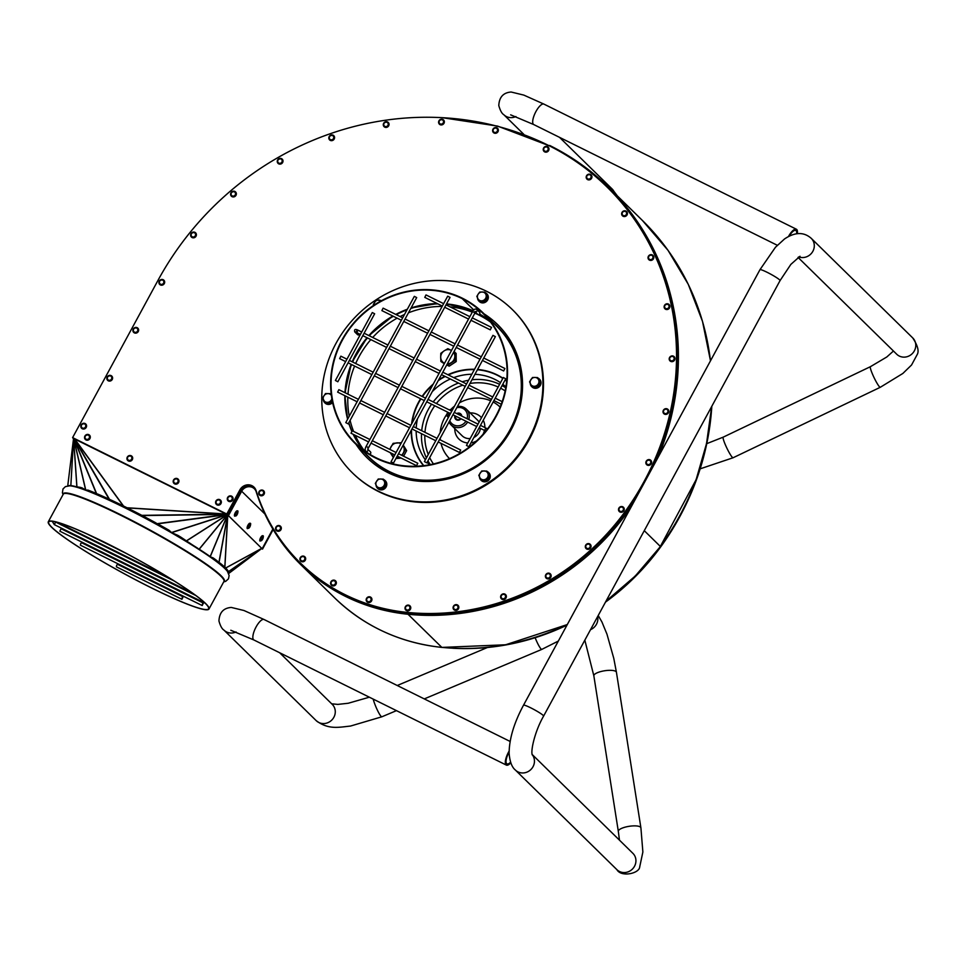 <?xml version="1.0" encoding="UTF-8"?>
<svg xmlns="http://www.w3.org/2000/svg" width="966" height="966" viewBox="0 0 966 966"><rect width="100%" height="100%" fill="white"/><g stroke="black" fill="none" stroke-linecap="round" stroke-linejoin="round"><path stroke-width="1.45" d="M443.635 303.662L425.994 294.92L424.774 297.383L442.319 306.077M490.257 329.829L491.525 327.402L490.257 329.829M460.697 450.047L459.43 452.474L460.697 450.047M338.897 389.684L337.629 392.111L357.106 401.759M468.872 446.715L466.457 445.411L468.872 446.715L505.749 378.793L503.383 377.573M402.677 317.85L383.104 308.154L381.884 310.605L401.361 320.253M503.648 370.932L504.904 368.505L503.648 370.932M345.647 361.61L339.621 358.615L340.877 356.188L346.963 359.195M475.501 312.115L477.615 314.192A1.377 1.28 -45.5 0 0 479.498 314.107A1.377 1.28 -45.5 0 0 479.534 312.235L476.769 309.518A1.377 1.28 -45.5 0 1 475.767 311.825M391.097 461.869L393.452 463.088L391.097 461.869M417.807 463.269L416.551 465.697L417.807 463.269M352.276 430.8L351.02 433.227L368.565 441.921M426.827 462.895L424.412 461.591L426.827 462.895L495.377 336.639L493.01 335.419M355.886 332.232A1.377 1.28 -45.5 0 1 354.751 331.906L357.529 334.622A1.377 1.28 -45.5 0 0 359.702 334.091M369.567 454.165A1.377 1.28 -45.5 0 0 370.461 451.871L367.937 449.395M450.059 297.395L447.705 296.176L366.138 446.401L368.541 447.705L450.059 297.395M337.774 381.691L335.407 380.471L337.774 381.691M337.822 381.775L374.651 313.769L372.284 312.549L335.407 380.471M348.146 423.845L345.78 422.625L348.146 423.845M348.195 423.929L416.696 297.588L414.329 296.369L345.78 422.625M76.845 536.553A1.377 1.28 -45.5 0 0 76.7 536.371L75.384 535.079M187.996 598.497L188.032 598.546A1.377 1.28 -45.5 0 0 188.768 598.884M109.363 559.531L109.399 559.58A1.377 1.28 -45.5 0 0 110.136 559.918M195.627 595.418L61.063 528.728L59.844 531.191L205.07 603.146M182.176 597.737L183.129 596.843L181.91 599.294L182.176 597.737M183.129 596.843L117.611 564.373L116.657 565.255L116.391 566.825L181.91 599.294M202.474 603.979L203.428 603.086L202.208 605.549L202.474 603.979M203.428 603.086L81.627 542.735L80.673 543.616L80.407 545.186L202.208 605.549M789.282 236.054A10.058 3.405 -63.6 0 1 795.767 230.439A10.058 3.405 -63.6 0 1 796.081 230.669A10.058 3.405 -63.6 0 1 796.672 233.675M797.312 233.591A11.423 3.864 116.4 0 0 796.721 229.461A11.423 3.864 116.4 0 0 796.382 229.22A11.423 3.864 116.4 0 0 788.51 236.453M510.809 762.802A11.423 3.864 -63.6 0 1 506.377 765.108A11.423 3.864 -63.6 0 1 506.027 764.855A11.423 3.864 -63.6 0 1 509.106 751.101M509.094 752.055A10.058 3.405 116.4 0 0 506.679 763.659A10.058 3.405 116.4 0 0 506.993 763.877A10.058 3.405 116.4 0 0 510.591 762.162M247.368 528.607L249.904 526.868C250.858 524.224 250.906 523.041 250.061 523.318A2.97 1.002 116.4 0 0 247.924 525.383A2.97 1.002 116.4 0 0 247.332 528.571A2.97 1.002 116.4 0 0 247.429 528.644A2.97 1.002 -63.6 0 1 247.368 528.607A2.97 1.002 -63.6 0 1 247.272 528.547A2.97 1.002 -63.6 0 1 247.851 525.359A2.97 1.002 -63.6 0 1 250.001 523.282A2.97 1.002 -63.6 0 1 250.037 523.306M232.685 500.002A2.97 2.777 134.5 0 1 228.085 500.871A2.97 2.777 -45.5 0 0 232.661 499.99A2.97 2.777 -45.5 0 0 232.238 496.621A2.97 2.777 134.5 0 1 232.251 496.645A2.97 2.777 134.5 0 1 232.685 500.002M240.788 490.631A9.37 8.766 134.5 0 1 252.283 486.152M226.781 514.021L72.607 437.61L157.953 280.43A296.188 277.073 134.5 0 1 548.29 145.311A260.083 243.287 134.5 0 1 607.022 187.018A260.083 243.287 134.5 0 1 624.893 511.859A234.424 219.282 134.5 0 1 407.169 612.396A197.583 184.82 134.5 0 1 300.329 562.924A197.583 184.82 134.5 0 1 256.062 490.511A9.141 8.549 -45.5 0 0 239.894 489.871L226.781 514.021L227.36 514.588L240.474 490.438L241.681 491.235A8.223 7.692 134.5 0 1 256.171 491.658M227.36 514.588L261.822 548.459L227.433 514.733L81.808 442.452M234.593 516.098A2.97 1.002 -63.6 0 1 235.173 512.91A2.97 1.002 -63.6 0 1 237.322 510.845A2.97 1.002 -63.6 0 1 237.346 510.857L237.382 510.869A2.97 1.002 116.4 0 0 235.233 512.946A2.97 1.002 116.4 0 0 234.653 516.134A2.97 1.002 -63.6 0 1 234.593 516.098M237.382 510.869C238.228 510.591 238.167 511.775 237.225 514.419A2.318 0.785 -63.6 0 1 235.378 515.276A2.318 0.785 -63.6 0 1 237.274 511.775A2.318 0.785 -63.6 0 1 237.201 514.383L234.738 516.194A2.97 1.002 -63.6 0 1 234.678 516.158A2.97 1.002 116.4 0 0 234.738 516.194L234.678 516.158M262.692 535.732L262.752 535.768A2.97 1.002 116.4 0 0 260.603 537.833A2.97 1.002 116.4 0 0 260.023 541.02A2.97 1.002 116.4 0 0 260.108 541.093A2.97 1.002 -63.6 0 1 260.047 541.057A2.97 1.002 -63.6 0 1 259.963 540.996A2.97 1.002 -63.6 0 1 260.542 537.808A2.97 1.002 -63.6 0 1 262.692 535.732A2.97 1.002 -63.6 0 1 262.716 535.756M73.501 438.866L72.607 437.61M256.34 491.392L256.219 491.815A198.489 185.677 -45.5 0 0 300.692 564.567A198.489 185.677 -45.5 0 0 408.026 614.267A235.33 220.139 -45.5 0 0 626.608 513.344A261.001 244.144 -45.5 0 0 631.257 506.764M605.477 602.132A234.424 219.282 -45.5 0 0 660.647 546.949A260.083 243.287 -45.5 0 0 711.809 406.3M453.066 648.258A234.424 219.282 -45.5 0 0 566.994 625.123M261.81 548.459L262.535 549.099L273.149 529.549M300.329 562.924L300.897 563.492A197.583 184.82 -45.5 0 0 407.737 612.951A234.424 219.282 -45.5 0 0 625.473 512.427A260.083 243.287 -45.5 0 0 644.551 482.251M644.95 481.539A260.083 243.287 -45.5 0 0 607.602 187.585L607.022 187.018M239.894 489.871L240.474 490.438A9.141 8.549 134.5 0 1 254.287 487.456M623.468 507.295L623.444 507.283A2.97 2.777 -45.5 0 0 619.097 507.79A2.97 2.777 -45.5 0 0 619.278 511.521A2.97 2.777 -45.5 0 0 623.867 510.64A2.97 2.777 -45.5 0 0 623.444 507.283A2.97 2.777 134.5 0 1 623.891 510.652A2.97 2.777 134.5 0 1 619.303 511.533A2.97 2.777 134.5 0 1 619.291 511.533M590.697 547.722A2.97 2.777 134.5 0 1 586.108 548.591A2.97 2.777 -45.5 0 0 590.685 547.71A2.97 2.777 -45.5 0 0 590.262 544.341A2.97 2.777 134.5 0 1 590.697 547.722M550.789 577.282A2.97 2.777 134.5 0 1 546.188 578.151L546.176 578.151A2.97 2.777 -45.5 0 0 550.765 577.27A2.97 2.777 -45.5 0 0 545.995 574.408A2.97 2.777 -45.5 0 0 546.176 578.151C544.474 575.482 545.633 573.901 549.654 573.418L550.354 573.925A2.97 2.777 134.5 0 1 550.354 573.925A2.97 2.777 134.5 0 1 550.789 577.282M506.003 597.954A2.97 2.777 134.5 0 1 501.414 598.823A2.97 2.777 -45.5 0 0 505.991 597.942A2.97 2.777 -45.5 0 0 505.568 594.573A2.97 2.777 134.5 0 1 506.003 597.954M458.476 608.773A2.97 2.777 134.5 0 1 453.875 609.643L453.863 609.631A2.97 2.777 -45.5 0 0 458.452 608.761A2.97 2.777 -45.5 0 0 453.682 605.899A2.97 2.777 -45.5 0 0 453.863 609.631C452.16 606.974 453.32 605.392 457.341 604.897L458.041 605.416A2.97 2.777 134.5 0 1 458.476 608.773M410.405 609.22A2.97 2.777 134.5 0 1 405.805 610.089A2.97 2.777 -45.5 0 0 410.381 609.208A2.97 2.777 -45.5 0 0 409.958 605.839A2.97 2.777 134.5 0 1 409.97 605.863A2.97 2.777 134.5 0 1 410.405 609.22M371.56 600.912A2.97 2.777 134.5 0 1 366.971 601.794A2.97 2.777 134.5 0 1 366.971 601.782A2.97 2.777 -45.5 0 0 371.548 600.888A2.97 2.777 -45.5 0 0 371.125 597.531A2.97 2.777 134.5 0 1 371.137 597.543A2.97 2.777 134.5 0 1 371.56 600.912M335.975 584.309A2.97 2.777 134.5 0 1 331.386 585.179L331.386 585.179A2.97 2.777 -45.5 0 0 335.963 584.285A2.97 2.777 -45.5 0 0 331.181 581.435A2.97 2.777 -45.5 0 0 331.374 585.167L331.386 585.179C329.672 582.498 330.831 580.928 334.84 580.433L335.552 580.94A2.97 2.777 134.5 0 1 335.975 584.309M280.961 529.658A2.97 2.777 134.5 0 1 276.373 530.539A2.97 2.777 134.5 0 1 276.373 530.527L276.361 530.515A2.97 2.777 -45.5 0 0 280.949 529.646A2.97 2.777 -45.5 0 0 280.526 526.277A2.97 2.777 134.5 0 1 280.961 529.658M264.104 494.169A2.97 2.777 134.5 0 1 259.516 495.051A2.97 2.777 134.5 0 1 259.516 495.039A2.97 2.777 -45.5 0 0 264.092 494.145A2.97 2.777 -45.5 0 0 263.658 490.788A2.97 2.777 134.5 0 1 264.104 494.169M674.594 360.04A2.97 2.777 134.5 0 1 670.006 360.91A2.97 2.777 134.5 0 1 669.993 360.91A2.97 2.777 -45.5 0 0 674.57 360.016A2.97 2.777 -45.5 0 0 674.147 356.659A2.97 2.777 134.5 0 1 674.594 360.04M651.241 463.765A2.97 2.777 134.5 0 1 646.652 464.646A2.97 2.777 134.5 0 1 646.652 464.634L646.64 464.634A2.97 2.777 -45.5 0 0 651.229 463.752A2.97 2.777 -45.5 0 0 646.447 460.903A2.97 2.777 -45.5 0 0 646.64 464.634C644.938 461.965 646.097 460.396 650.106 459.901L650.818 460.408A2.97 2.777 134.5 0 1 651.241 463.765M668.4 412.784A2.97 2.777 134.5 0 1 663.811 413.653A2.97 2.777 -45.5 0 0 668.387 412.772A2.97 2.777 -45.5 0 0 667.965 409.403A2.97 2.777 134.5 0 1 668.4 412.784M669.523 307.913A2.97 2.777 134.5 0 1 664.934 308.794A2.97 2.777 134.5 0 1 664.934 308.782A2.97 2.777 -45.5 0 0 669.51 307.9A2.97 2.777 -45.5 0 0 669.088 304.531A2.97 2.777 134.5 0 1 669.523 307.913M653.439 258.803A2.97 2.777 134.5 0 1 648.85 259.673A2.97 2.777 134.5 0 1 648.838 259.673A2.97 2.777 -45.5 0 0 653.414 258.779A2.97 2.777 -45.5 0 0 652.992 255.422A2.97 2.777 134.5 0 1 653.439 258.803M627.055 214.923A2.97 2.777 134.5 0 1 622.466 215.792A2.97 2.777 134.5 0 1 622.454 215.792A2.97 2.777 -45.5 0 0 627.031 214.899A2.97 2.777 -45.5 0 0 626.608 211.542A2.97 2.777 134.5 0 1 626.632 211.554A2.97 2.777 134.5 0 1 627.055 214.923M591.578 178.275A2.97 2.777 134.5 0 1 586.978 179.145A2.97 2.777 -45.5 0 0 591.554 178.263A2.97 2.777 -45.5 0 0 591.132 174.894A2.97 2.777 134.5 0 1 591.578 178.275M548.628 150.539A2.97 2.777 134.5 0 1 544.027 151.408A2.97 2.777 -45.5 0 0 548.603 150.527A2.97 2.777 -45.5 0 0 543.834 147.665A2.97 2.777 -45.5 0 0 544.027 151.408L544.039 151.421C542.324 148.74 543.484 147.158 547.493 146.675L548.205 147.182A2.97 2.777 134.5 0 1 548.628 150.539M497.997 131.666A2.97 2.777 134.5 0 1 493.397 132.535A2.97 2.777 -45.5 0 0 497.973 131.642A2.97 2.777 -45.5 0 0 497.55 128.285L497.562 128.297A2.97 2.777 134.5 0 1 497.997 131.666M443.986 123.31A2.97 2.777 134.5 0 1 439.385 124.179A2.97 2.777 -45.5 0 0 443.962 123.286A2.97 2.777 -45.5 0 0 439.192 120.436A2.97 2.777 -45.5 0 0 439.385 124.167L439.397 124.191C437.683 121.511 438.842 119.929 442.851 119.434L443.563 119.953A2.97 2.777 134.5 0 1 443.986 123.31M388.682 125.797A2.97 2.777 134.5 0 1 384.082 126.667L384.07 126.655A2.97 2.777 -45.5 0 0 388.658 125.773A2.97 2.777 -45.5 0 0 383.888 122.924A2.97 2.777 -45.5 0 0 384.07 126.655C382.379 123.998 383.526 122.416 387.547 121.921L388.26 122.428A2.97 2.777 134.5 0 1 388.26 122.428A2.97 2.777 134.5 0 1 388.682 125.797M334.2 139.032A2.97 2.777 134.5 0 1 329.611 139.913A2.97 2.777 134.5 0 1 329.611 139.901A2.97 2.777 -45.5 0 0 334.188 139.007A2.97 2.777 -45.5 0 0 333.753 135.651A2.97 2.777 134.5 0 1 333.777 135.663A2.97 2.777 134.5 0 1 334.2 139.032M282.64 162.505A2.97 2.777 134.5 0 1 278.051 163.375A2.97 2.777 -45.5 0 0 282.627 162.481A2.97 2.777 -45.5 0 0 282.205 159.124L282.217 159.136A2.97 2.777 134.5 0 1 282.64 162.505M231.405 196.195L231.381 196.17C229.691 193.514 230.838 191.932 234.859 191.437L235.547 191.932A2.97 2.777 -45.5 0 0 231.2 192.439A2.97 2.777 -45.5 0 0 231.381 196.17A2.97 2.777 -45.5 0 0 235.97 195.289A2.97 2.777 -45.5 0 0 235.547 191.932L235.571 191.944A2.97 2.777 134.5 0 1 235.571 191.944A2.97 2.777 134.5 0 1 235.994 195.313A2.97 2.777 134.5 0 1 231.393 196.183M196.038 236.199A2.97 2.777 134.5 0 1 191.437 237.068L191.425 237.056A2.97 2.777 -45.5 0 0 196.013 236.175A2.97 2.777 -45.5 0 0 195.591 232.818A2.97 2.777 134.5 0 1 195.615 232.83A2.97 2.777 134.5 0 1 196.038 236.199M164.305 283.581A2.97 2.777 134.5 0 1 159.716 284.463A2.97 2.777 134.5 0 1 159.716 284.451A2.97 2.777 -45.5 0 0 164.292 283.569A2.97 2.777 -45.5 0 0 163.87 280.2A2.97 2.777 134.5 0 1 164.305 283.581M138.271 331.531A2.97 2.777 134.5 0 1 133.682 332.401L133.67 332.389A2.97 2.777 -45.5 0 0 138.259 331.507A2.97 2.777 -45.5 0 0 137.836 328.15A2.97 2.777 134.5 0 1 138.271 331.531M112.237 379.481A2.97 2.777 134.5 0 1 107.661 380.35A2.97 2.777 134.5 0 1 107.649 380.35A2.97 2.777 -45.5 0 0 112.225 379.457A2.97 2.777 -45.5 0 0 111.802 376.1A2.97 2.777 134.5 0 1 111.814 376.112A2.97 2.777 134.5 0 1 112.237 379.481M86.216 427.419A2.97 2.777 134.5 0 1 81.615 428.288A2.97 2.777 -45.5 0 0 86.191 427.407A2.97 2.777 -45.5 0 0 81.422 424.545A2.97 2.777 -45.5 0 0 81.603 428.288L81.627 428.3C79.9 425.62 81.059 424.038 85.08 423.555L85.781 424.062A2.97 2.777 134.5 0 1 85.781 424.062A2.97 2.777 134.5 0 1 86.216 427.419M85.322 439.458C83.619 436.789 84.779 435.219 88.8 434.724L89.5 435.231A2.97 2.777 134.5 0 1 89.5 435.231A2.97 2.777 134.5 0 1 89.923 438.588A2.97 2.777 134.5 0 1 85.334 439.458A2.97 2.777 -45.5 0 0 89.91 438.576A2.97 2.777 -45.5 0 0 85.129 435.726A2.97 2.777 -45.5 0 0 85.322 439.458L85.346 439.47M132.33 459.611A2.97 2.777 134.5 0 1 127.741 460.48A2.97 2.777 134.5 0 1 127.729 460.48L127.717 460.468A2.97 2.777 -45.5 0 0 132.306 459.587A2.97 2.777 -45.5 0 0 127.536 456.737A2.97 2.777 -45.5 0 0 127.717 460.468C126.027 457.799 127.174 456.23 131.195 455.735L131.907 456.242A2.97 2.777 134.5 0 1 132.33 459.611M178.577 482.529A2.97 2.777 134.5 0 1 173.989 483.411A2.97 2.777 134.5 0 1 173.989 483.398L173.977 483.386A2.97 2.777 -45.5 0 0 178.565 482.505A2.97 2.777 -45.5 0 0 178.142 479.148A2.97 2.777 134.5 0 1 178.155 479.16A2.97 2.777 134.5 0 1 178.577 482.529M220.985 503.54A2.97 2.777 134.5 0 1 216.384 504.409L216.372 504.397A2.97 2.777 -45.5 0 0 220.96 503.515A2.97 2.777 -45.5 0 0 220.538 500.159L220.55 500.171A2.97 2.777 134.5 0 1 220.985 503.54M305.304 560.183A2.97 2.777 134.5 0 1 300.716 561.053A2.97 2.777 134.5 0 1 300.704 561.053L300.692 561.041A2.97 2.777 -45.5 0 0 305.28 560.159A2.97 2.777 -45.5 0 0 300.511 557.31A2.97 2.777 -45.5 0 0 300.692 561.041C299.001 558.372 300.148 556.802 304.169 556.307L304.87 556.814A2.97 2.777 134.5 0 1 305.304 560.183M228.459 573.14L228.531 572.983A91.42 9.443 -151.5 0 0 228.568 572.053L228.121 571.051A91.42 9.443 -151.5 0 0 225.633 568.008L225.609 567.996A91.42 9.443 -151.5 0 0 224.873 567.271L224.849 567.247A91.42 9.443 -151.5 0 0 219.922 563.009L218.92 563.166L217.145 560.835A91.42 9.443 -151.5 0 0 213.208 557.937L210.117 556.73L180.606 536.987A91.42 9.443 -151.5 0 0 177.865 535.369L171.622 532.64L169.026 530.237A91.42 9.443 -151.5 0 0 159.233 524.731L156.395 523.995L156.19 523.053A91.42 9.443 -151.5 0 0 97.481 493.952L96.709 494.411L95.139 492.974A91.42 9.443 -151.5 0 0 88.051 490.112L85.757 490.076L82.267 487.987A91.42 9.443 -151.5 0 0 80.613 487.432L70.82 485.789L73.561 438.492L67.741 485.91L73.561 438.492L219.004 510.495M96.962 494.507L74.02 438.673L109.073 499.12M261.593 548.628L262.535 549.099M205.734 603.593A91.42 9.443 -151.5 0 0 119.216 549.69A91.42 9.443 -151.5 0 0 48.3 521.773A91.42 9.443 -151.5 0 0 124.131 573.695A91.42 9.443 -151.5 0 0 208.982 609.015A91.42 9.443 -151.5 0 0 205.734 603.593M205.347 603.4A90.961 9.406 -151.5 0 0 119.265 549.763A90.961 9.406 -151.5 0 0 48.698 521.99A90.961 9.406 -151.5 0 0 124.155 573.659A90.961 9.406 -151.5 0 0 208.571 608.797A90.961 9.406 -151.5 0 0 205.347 603.4M225.633 568.008L261.762 548.338M76.882 487.093L73.585 438.504L70.844 485.789L68.031 485.874M506.655 381.099A59.651 55.799 -45.5 0 0 505.109 379.976A59.421 55.581 134.5 0 1 506.643 381.22M420.959 461.905A59.651 55.799 -45.5 0 0 423.676 465.672M423.494 465.684A59.651 55.799 134.5 0 1 411.178 430.45M411.601 423.929A59.651 55.799 134.5 0 1 420.572 398.741M422.094 396.422A59.651 55.799 134.5 0 1 433.227 384.094M438.564 380.012A59.651 55.799 134.5 0 1 444.795 376.257M447.898 374.736A59.651 55.799 134.5 0 1 474.535 369.278M477.554 369.459A59.651 55.799 134.5 0 1 502.948 378.213M505.206 379.795A59.651 55.799 134.5 0 1 506.679 380.93M482.952 434.41A15.541 14.538 -45.5 0 0 484.461 430.401M484.847 427.527A15.541 14.538 -45.5 0 0 483.229 420.27M481.503 417.71A15.541 14.538 -45.5 0 0 470.152 412.917M454.781 428.566A15.541 14.538 -45.5 0 0 467.785 442.971M470.973 442.863A15.541 14.538 -45.5 0 0 476.516 440.955M470.2 438.528A10.964 10.264 134.5 0 1 464.61 437.538A10.964 10.264 134.5 0 1 462.134 435.787L450.977 424.835A10.964 10.264 -45.5 0 0 453.452 426.586A10.964 10.264 -45.5 0 0 467.641 422.057M468.764 419.558A10.964 10.264 -45.5 0 0 466.337 409.173L477.506 420.125A10.964 10.264 134.5 0 1 479.088 422.166M480.38 428.373A10.964 10.264 134.5 0 1 473.883 437.477M423.784 465.648A59.421 55.581 134.5 0 1 411.528 429.81M412.059 423.084A59.421 55.581 134.5 0 1 420.91 398.898M422.432 396.591A59.421 55.581 134.5 0 1 432.72 385.023M438.166 380.737A59.421 55.581 134.5 0 1 445.205 376.462M448.321 374.941A59.421 55.581 134.5 0 1 474.354 369.616M477.385 369.773A59.421 55.581 134.5 0 1 502.827 378.443M429.423 464.791A54.627 51.101 134.5 0 1 427.189 462.231M425.354 459.852A54.627 51.101 134.5 0 1 416.153 431.029M416.225 427.998A54.627 51.101 134.5 0 1 417.481 418.833M432.213 391.713A54.627 51.101 134.5 0 1 450.337 379.01M453.742 377.634A54.627 51.101 134.5 0 1 471.843 374.24M474.934 374.301A54.627 51.101 134.5 0 1 500.521 382.669M502.767 384.275A54.627 51.101 134.5 0 1 505.894 386.871M500.11 407.084A36.104 33.774 -45.5 0 0 493.155 402.001M490.68 400.805A36.104 33.774 -45.5 0 0 459.43 402.834M454.527 406.131A36.104 33.774 -45.5 0 0 450.603 409.693L450.458 409.632A3.659 1.232 -63.6 0 1 450.579 409.705M446.956 414.1A36.104 33.774 -45.5 0 0 440.182 432.551M440.194 438.286A36.104 33.774 -45.5 0 0 440.375 439.965M441.003 443.334A36.104 33.774 -45.5 0 0 449.528 458.633M465.95 421.224A9.503 8.899 134.5 0 1 453.779 424.943A9.503 8.899 134.5 0 1 449.758 420.657M449.178 415.984A9.503 8.899 134.5 0 1 449.951 413.291M451.436 410.973A9.503 8.899 134.5 0 1 452.486 409.898M456.809 407.664A9.503 8.899 134.5 0 1 467.085 418.725M456.701 413.581A3.659 3.417 134.5 0 1 461.808 416.117M460.975 418.761A3.659 3.417 134.5 0 1 454.926 415.754M466.337 409.173A10.964 10.264 -45.5 0 0 457.413 406.553M453.452 408.099A10.964 10.264 -45.5 0 0 450.639 410.574M449.154 412.905A10.964 10.264 -45.5 0 0 448.043 418.061M448.997 422.045A10.964 10.264 -45.5 0 0 450.977 424.835M461.289 415.851A3.043 2.838 -45.5 0 0 457.606 414.028M455.638 416.117A3.043 2.838 -45.5 0 0 460.637 418.592M447.693 412.18A3.478 1.171 116.4 0 0 446.872 415.549A3.478 1.171 116.4 0 0 446.896 415.646M448.067 417.046L447.101 416.105A3.659 1.232 -63.6 0 1 446.92 415.766A3.659 1.232 -63.6 0 1 447.801 412.228M449.444 409.982A3.659 1.232 -63.6 0 1 449.951 409.656A3.659 1.232 -63.6 0 1 450.458 409.632M401.518 455.191A7.317 6.847 -45.5 0 0 402.979 445.543M400.878 443.672A7.317 6.847 -45.5 0 0 390.119 449.54M390.481 452.788A7.317 6.847 -45.5 0 0 393.935 456.447M396.76 457.015A7.317 6.847 -45.5 0 0 398.523 456.773M393.355 457.534L390.288 452.692M398.789 456.894L396.748 457.039M401.216 458.101L395.939 458.512M403.233 445.072L406.65 450.603L405.478 449.456L402.073 455.469M406.65 450.603L403.595 456.218M401.313 442.706L393.138 443.346L389.733 449.347M402.991 445.531L405.478 449.456M444.288 363.095A7.317 6.847 -45.5 0 0 444.565 363.216L440.894 361.489L440.689 357.251A7.317 6.847 -45.5 0 0 444.288 363.095M447.379 363.784A7.317 6.847 -45.5 0 0 453.597 352.312M451.496 350.441A7.317 6.847 -45.5 0 0 440.689 357.251L440.798 353.327L444.155 350.851L447.838 348.702L451.496 350.441M444.275 363.735L440.894 361.489M453.935 351.696L456.133 353.387L456.218 361.538L449.19 366.162L446.739 364.955M449.19 366.162L446.992 364.484M456.218 361.538L455.046 360.39L448.019 365.015M454.962 352.228L455.046 360.39M478.448 314.542L478.979 315.073A90.961 85.093 -45.5 0 1 490.547 322.064M478.436 314.542L478.967 315.061A90.961 85.093 -45.5 0 0 474.861 313.165M472.302 312.127A90.961 85.093 -45.5 0 0 450.059 306.85M442.126 306.439A90.961 85.093 -45.5 0 0 408.546 312.779M404.5 314.469A90.961 85.093 -45.5 0 0 400.105 316.57M397.123 318.164A90.961 85.093 -45.5 0 0 372.707 337.472M370.811 339.597A90.961 85.093 -45.5 0 0 355.681 363.518M354.607 366.042A90.961 85.093 -45.5 0 0 348.001 394.188M347.845 397.171A90.961 85.093 -45.5 0 0 349.233 416.261M350.115 420.391A90.961 85.093 -45.5 0 0 353.58 431.428M355.21 435.304A90.961 85.093 -45.5 0 0 364.339 450.675M381.135 300.861A4.576 4.275 -45.5 0 0 373.914 305.184M373.721 305.316L373.335 304.435L376.269 300.064L381.558 300.631M462.448 298.24L462.46 298.252A91.42 85.515 134.5 0 1 483.109 312.912A91.42 85.515 134.5 0 1 480.114 438.057A91.42 85.515 134.5 0 1 355.053 443.406A91.42 85.515 134.5 0 1 349.245 328.573A91.42 85.515 134.5 0 1 462.448 298.24L462.46 298.252M473.751 309.953L462.231 298.651A90.961 85.093 134.5 0 1 482.795 313.238A90.961 85.093 134.5 0 1 479.812 437.755A90.961 85.093 134.5 0 1 355.367 443.08A90.961 85.093 134.5 0 1 349.595 328.826A90.961 85.093 134.5 0 1 462.231 298.651L473.763 309.941M356.623 444.952A93.243 87.23 -45.5 0 0 367.322 458.005M497.937 324.902A93.243 87.23 -45.5 0 0 484.678 314.457M378.104 491.066A114.278 106.9 134.5 0 1 352.3 472.736A114.278 106.9 134.5 0 1 356.043 316.305A114.278 106.9 134.5 0 1 512.378 309.615A114.278 106.9 134.5 0 1 519.623 453.163A114.278 106.9 134.5 0 1 378.104 491.066M512.378 309.615L512.958 310.183A114.278 106.9 134.5 0 1 520.203 453.73A114.278 106.9 134.5 0 1 378.684 491.622A114.278 106.9 134.5 0 1 352.88 473.304L352.3 472.736M484.099 313.89A93.243 87.23 134.5 0 1 497.647 324.624A93.243 87.23 134.5 0 1 503.564 441.764A93.243 87.23 134.5 0 1 388.09 472.688A93.243 87.23 134.5 0 1 367.032 457.727A93.243 87.23 134.5 0 1 356.043 444.384M486.695 293.652A5.398 5.047 134.5 0 1 485.065 302.382A5.398 5.047 134.5 0 1 479.148 301.344M485.343 292.638A5.398 5.047 134.5 0 1 484.703 302.02A5.398 5.047 134.5 0 1 477.518 297.951M478.194 294.111A4.576 4.275 -45.5 0 0 481.418 300.837A4.576 4.275 -45.5 0 0 485.826 294.292A4.576 4.275 -45.5 0 0 478.194 294.111L479.764 292.034L484.847 292.143L486.997 296.634L484.063 301.006L478.979 300.885L476.83 296.405L478.194 294.111M484.847 292.143L486.997 296.634M487.709 297.323L484.775 301.694L478.979 300.885M484.775 301.694L484.063 301.006M539.583 381.002L540.465 380.423A5.398 5.047 134.5 0 1 531.88 386.798M540.465 380.423L540.417 380.797A5.398 5.047 134.5 0 1 531.686 386.629A5.398 5.047 134.5 0 1 530.249 383.417M540.199 380.278L540.175 379.952A5.398 5.047 134.5 0 0 539.608 379.288L539.245 378.926A5.398 5.047 134.5 0 1 540.199 380.278L539.475 380.761M540.417 380.797L539.704 381.256M538.074 378.092A5.398 5.047 134.5 0 1 539.245 378.926M534.935 377.44A4.576 4.275 -45.5 0 0 530.527 383.997A4.576 4.275 -45.5 0 0 538.159 384.166A4.576 4.275 -45.5 0 0 534.935 377.44L537.579 377.597L539.728 382.089L536.794 386.46L531.711 386.34L529.561 381.86L532.495 377.489L534.935 377.44M537.579 377.597L540.441 382.778L537.494 387.149L536.794 386.46M540.441 382.778L539.728 382.089M537.494 387.149L531.711 386.34M489.086 478.943L489.472 479.136A5.398 5.047 134.5 0 1 481.116 480.295M489.472 479.136L488.603 479.462A5.398 5.047 134.5 0 1 479.486 476.902M488.965 478.991L489.75 478.629A5.398 5.047 134.5 0 0 488.844 472.785L488.482 472.422A5.398 5.047 134.5 0 1 488.965 478.991L488.12 478.581M488.603 479.462L487.794 479.064M487.311 471.577A5.398 5.047 134.5 0 1 488.482 472.422M487.794 473.231A4.576 4.275 -45.5 0 0 480.162 473.062A4.576 4.275 -45.5 0 0 483.386 479.788A4.576 4.275 -45.5 0 0 487.794 473.231L488.965 475.574L486.031 479.945L480.947 479.836L478.798 475.344L481.732 470.985L486.816 471.094L487.794 473.231M486.816 471.094L489.677 476.274L486.731 480.645L480.947 479.836M486.731 480.645L486.031 479.945M489.677 476.274L488.965 475.574M381.353 489.714L381.353 489.895A5.398 5.047 134.5 0 1 377.621 488.337M381.353 489.895L380.169 489.484A5.398 5.047 134.5 0 1 376.003 484.944M380.737 489.533L381.92 489.847A5.398 5.047 134.5 0 0 385.362 480.814L384.987 480.452A5.398 5.047 134.5 0 1 380.737 489.533L380.725 488.627M380.169 489.484L380.157 488.603M383.828 479.619A5.398 5.047 134.5 0 1 384.987 480.452M383.9 485.705A4.576 4.275 -45.5 0 0 380.676 478.979A4.576 4.275 -45.5 0 0 376.269 485.524A4.576 4.275 -45.5 0 0 383.9 485.705L382.536 487.987L377.452 487.878L375.303 483.386L378.237 479.015L383.321 479.136L385.482 483.616L383.9 485.705M383.321 479.136L386.183 484.304L383.248 488.675L377.452 487.878M383.248 488.675L382.536 487.987M386.183 484.304L385.482 483.616M332.606 402.58A5.398 5.047 134.5 0 1 324.89 402.882M323.803 401.301L323.525 400.83A5.398 5.047 134.5 0 1 323.272 399.489M324.069 401.132L323.743 401.349A5.398 5.047 134.5 0 0 332.473 401.941M331.362 395.432A4.576 4.275 -45.5 0 0 323.55 400.069A4.576 4.275 -45.5 0 0 331.857 398.704M332.219 400.685L330.517 403.22L325.433 403.112L322.572 397.932L325.506 393.56L330.601 393.681L331.567 395.819M330.517 403.22L324.721 402.411M331.942 399.175L329.804 402.532M331.217 394.285L330.601 393.681M479.16 427.769L484.594 430.462L485.813 428.01L487.492 428.916M393.452 463.088L475.018 312.863L472.664 311.644M357.988 330.191L356.732 332.618L355.512 332.087L356.828 331.41L356.683 329.949M366.138 446.401C364.943 448.707 364.822 450.277 365.776 451.11A1.377 1.28 -45.5 0 0 367.925 449.48M55.581 522.208L54.325 524.635L52.212 521.29M614.678 193.248A11.423 10.686 -45.5 0 0 612.082 188.925L617.31 195.832M796.382 229.22L543.906 104.099L523.826 95.103L511.147 92.024C503.334 92.603 499.217 97.107 498.794 105.56C500.183 110.51 501.861 113.565 503.817 114.713A11.423 10.686 -45.5 0 0 515.916 116.548M543.906 104.099A11.423 3.864 116.4 0 0 535.369 112.624A11.423 3.864 116.4 0 0 533.763 124.578L510.652 114.845M230.802 630.255L253.913 639.987A11.423 3.864 -63.6 0 1 253.563 639.746A11.423 3.864 -63.6 0 1 255.809 627.477A11.423 3.864 -63.6 0 1 264.056 619.508L510.108 741.441M264.056 619.508L243.975 610.512L231.297 607.445C223.484 608.012 219.367 612.516 218.944 620.969C220.345 625.932 222.011 628.975 223.967 630.122A11.423 10.686 -45.5 0 0 226.551 631.957A11.423 10.686 -45.5 0 0 236.066 631.957M279.657 652.75L332.232 704.347A11.423 10.686 134.5 0 1 334.647 708.114A11.423 10.686 134.5 0 1 331.35 720.479A11.423 10.686 134.5 0 1 318.804 722.483A11.423 10.686 134.5 0 1 316.22 720.66L223.967 630.122M373.19 699.094A11.423 1.642 67.1 0 0 374.554 703.417A11.423 1.642 67.1 0 0 381.884 716.784L350.549 726.046C338.559 727.301 328.392 729.873 316.22 720.66M535.14 637.717A11.423 1.642 67.1 0 0 541.817 649.381L424.279 698.913M706.762 443.648L723.232 437.139A11.423 1.461 -115.6 0 0 725.285 444.614A11.423 1.461 -115.6 0 0 733.109 457.751L880.304 387.281L902.86 373.456L911.554 365.003L917.084 354.764C919.27 351.286 917.809 345.671 912.725 337.919A11.423 10.686 134.5 0 1 914.947 341.179A11.423 10.686 134.5 0 1 910.745 354.933A11.423 10.686 134.5 0 1 896.726 354.232L798.037 257.391M912.725 337.919L811.247 238.336A11.423 10.686 134.5 0 1 813.469 241.597A11.423 10.686 134.5 0 1 810.969 253.877A11.423 10.686 134.5 0 1 798.785 256.896M811.247 238.336C803.821 231.78 794.909 231.985 784.525 238.964L775.444 247.272L759.976 269.671L523.524 705.18C514.009 722.906 509.203 738.954 509.118 753.335C509.819 761.691 511.908 767.258 515.397 770.059A11.423 10.686 -45.5 0 0 525.093 772.703A11.423 10.686 -45.5 0 0 532.181 754.603M515.397 770.059L616.876 869.642A11.423 10.686 -45.5 0 0 626.584 872.298A11.423 10.686 -45.5 0 0 635.35 864.341A11.423 10.686 -45.5 0 0 632.887 853.328L632.875 853.316M597.64 616.574A11.423 10.686 134.5 0 1 590.516 629.675M616.876 869.642C621.15 877.514 639.311 873.505 639.697 866.961L642.873 852L640.905 827.826L616.429 672.276A11.423 3.321 171.1 0 0 602.253 671.213A11.423 3.321 171.1 0 0 593.849 675.826L584.828 640.156M640.905 827.826A11.423 3.321 171.1 0 0 626.729 826.763A11.423 3.321 171.1 0 0 618.325 831.376L593.849 675.826M523.524 705.18A11.423 1.183 28.5 0 1 537.253 711.362A11.423 1.183 28.5 0 1 543.604 716.084C534.898 731.165 530.515 750.787 532.266 754.917M759.976 269.671A11.423 1.183 28.5 0 1 773.718 275.865A11.423 1.183 28.5 0 1 780.057 280.587L543.604 716.084M880.304 387.281A11.423 1.461 -115.6 0 1 872.491 374.144A11.423 1.461 -115.6 0 1 870.438 366.669L886.8 356.985L893.453 351.02M249.88 526.832A2.318 0.785 -63.6 0 1 248.057 527.714A2.318 0.785 -63.6 0 1 249.953 524.212A2.318 0.785 -63.6 0 1 249.88 526.832M231.562 496.15A2.97 2.777 -45.5 0 0 228.073 500.871C226.37 498.202 227.529 496.633 231.55 496.138A2.97 2.777 -45.5 0 1 232.238 496.621L231.55 496.138M231.091 496.56A2.318 2.161 134.5 0 1 231.128 500.436A2.318 2.161 134.5 0 1 227.747 498.758A2.318 2.161 134.5 0 1 231.091 496.56M658.075 457.365A261.001 244.144 -45.5 0 0 608.665 187.356A261.001 244.144 -45.5 0 0 549.739 145.492L549.678 145.455C571.618 156.347 591.277 170.318 608.665 187.356L642.402 220.453A261.001 244.144 134.5 0 1 710.457 360.873M624.857 512.004L627.308 514.021M644.274 530.672L660.346 546.442A235.33 220.139 134.5 0 1 606.068 601.033M711.592 406.686A261.001 244.144 134.5 0 1 660.346 546.442L696.124 479.655L706.544 443.503L711.664 406.565M407.869 612.19L408.026 614.267L441.86 647.413C399.9 642.849 364.085 626.258 334.429 597.664A198.489 185.677 134.5 0 0 441.752 647.365A235.33 220.139 134.5 0 0 567.368 624.41M228.568 515.397L241.681 491.235L264.865 513.997M272.847 529.054L262.293 548.495M549.111 145.709L497.599 126.099L442.042 117.647M303.71 556.73A2.318 2.161 134.5 0 1 303.747 560.606A2.318 2.161 134.5 0 1 300.378 558.928A2.318 2.161 134.5 0 1 303.71 556.73M219.391 500.098A2.318 2.161 134.5 0 1 219.427 503.962A2.318 2.161 134.5 0 1 216.046 502.284A2.318 2.161 134.5 0 1 219.391 500.098M219.862 499.676A2.97 2.777 -45.5 0 0 216.372 504.397C214.669 501.74 215.829 500.159 219.85 499.663L220.538 500.159A2.97 2.777 -45.5 0 0 219.862 499.676M176.983 479.088A2.318 2.161 134.5 0 1 177.032 482.952A2.318 2.161 134.5 0 1 173.651 481.273A2.318 2.161 134.5 0 1 176.983 479.088M177.466 478.665A2.97 2.777 -45.5 0 0 173.977 483.386C172.274 480.73 173.433 479.148 177.442 478.653A2.97 2.777 -45.5 0 1 178.142 479.148L177.442 478.653M130.736 456.157A2.318 2.161 134.5 0 1 130.772 460.033A2.318 2.161 134.5 0 1 127.403 458.355A2.318 2.161 134.5 0 1 130.736 456.157M88.341 435.147A2.318 2.161 134.5 0 1 88.377 439.023A2.318 2.161 134.5 0 1 84.996 437.344A2.318 2.161 134.5 0 1 88.341 435.147M84.622 423.977A2.318 2.161 134.5 0 1 84.658 427.841A2.318 2.161 134.5 0 1 81.277 426.175A2.318 2.161 134.5 0 1 84.622 423.977M110.655 376.028A2.318 2.161 134.5 0 1 110.692 379.904A2.318 2.161 134.5 0 1 107.311 378.225A2.318 2.161 134.5 0 1 110.655 376.028M111.126 375.617A2.97 2.777 -45.5 0 0 107.637 380.338L107.661 380.35C105.934 377.67 107.093 376.1 111.114 375.605L111.802 376.1A2.97 2.777 -45.5 0 0 111.126 375.617M136.677 328.09A2.318 2.161 134.5 0 1 136.725 331.954A2.318 2.161 134.5 0 1 133.344 330.287A2.318 2.161 134.5 0 1 136.677 328.09M137.16 327.679A2.97 2.777 -45.5 0 0 133.67 332.389C131.968 329.732 133.127 328.15 137.136 327.655L137.836 328.15A2.97 2.777 -45.5 0 0 137.16 327.679M162.711 280.14A2.318 2.161 134.5 0 1 162.759 284.016A2.318 2.161 134.5 0 1 159.378 282.338A2.318 2.161 134.5 0 1 162.711 280.14M159.704 284.451C158.001 281.782 159.161 280.212 163.169 279.717L163.882 280.225A2.97 2.777 -45.5 0 0 159.511 280.72A2.97 2.777 -45.5 0 0 159.704 284.451L159.716 284.463M194.444 232.758A2.318 2.161 134.5 0 1 194.48 236.622A2.318 2.161 134.5 0 1 191.111 234.943A2.318 2.161 134.5 0 1 194.444 232.758M194.915 232.335A2.97 2.777 -45.5 0 0 191.425 237.056C189.734 234.4 190.882 232.818 194.903 232.323A2.97 2.777 -45.5 0 1 195.591 232.818L194.903 232.323M234.4 191.872A2.318 2.161 134.5 0 1 234.436 195.736A2.318 2.161 134.5 0 1 231.067 194.057A2.318 2.161 134.5 0 1 234.4 191.872M281.058 159.064A2.318 2.161 134.5 0 1 281.094 162.928A2.318 2.161 134.5 0 1 277.713 161.25A2.318 2.161 134.5 0 1 281.058 159.064M278.039 163.363C276.336 160.706 277.496 159.124 281.517 158.629L282.217 159.136A2.97 2.777 -45.5 0 0 277.846 159.631A2.97 2.777 -45.5 0 0 278.039 163.363L278.063 163.387M332.606 135.59A2.318 2.161 134.5 0 1 332.654 139.454A2.318 2.161 134.5 0 1 329.273 137.776A2.318 2.161 134.5 0 1 332.606 135.59M333.089 135.18A2.97 2.777 -45.5 0 0 329.599 139.889L329.611 139.913C327.897 137.232 329.056 135.651 333.065 135.155A2.97 2.777 -45.5 0 1 333.753 135.651L333.065 135.155M387.088 122.356A2.318 2.161 134.5 0 1 387.125 126.22A2.318 2.161 134.5 0 1 383.756 124.554A2.318 2.161 134.5 0 1 387.088 122.356M442.392 119.869A2.318 2.161 134.5 0 1 442.44 123.733A2.318 2.161 134.5 0 1 439.059 122.066A2.318 2.161 134.5 0 1 442.392 119.869M496.403 128.224A2.318 2.161 134.5 0 1 496.439 132.088A2.318 2.161 134.5 0 1 493.058 130.41A2.318 2.161 134.5 0 1 496.403 128.224M496.874 127.814A2.97 2.777 -45.5 0 0 493.385 132.523L493.409 132.547C491.682 129.867 492.841 128.285 496.862 127.79A2.97 2.777 -45.5 0 1 497.55 128.285L496.862 127.79M547.034 147.098A2.318 2.161 134.5 0 1 547.082 150.962A2.318 2.161 134.5 0 1 543.701 149.295A2.318 2.161 134.5 0 1 547.034 147.098M589.985 174.834A2.318 2.161 134.5 0 1 590.033 178.698A2.318 2.161 134.5 0 1 586.652 177.032A2.318 2.161 134.5 0 1 589.985 174.834M590.467 174.423A2.97 2.777 -45.5 0 0 586.978 179.145L586.99 179.157C585.275 176.476 586.434 174.894 590.443 174.411A2.97 2.777 -45.5 0 1 591.132 174.894L590.443 174.411M625.461 211.469A2.318 2.161 134.5 0 1 625.497 215.346A2.318 2.161 134.5 0 1 622.128 213.667A2.318 2.161 134.5 0 1 625.461 211.469M625.932 211.059A2.97 2.777 -45.5 0 0 622.442 215.78L622.466 215.792C620.752 213.124 621.899 211.542 625.92 211.047A2.97 2.777 -45.5 0 1 626.608 211.542L625.92 211.047M651.845 255.35A2.318 2.161 134.5 0 1 651.881 259.226A2.318 2.161 134.5 0 1 648.512 257.548A2.318 2.161 134.5 0 1 651.845 255.35M652.316 254.939A2.97 2.777 -45.5 0 0 648.826 259.661L648.85 259.673C647.135 256.992 648.283 255.422 652.304 254.927L652.992 255.422A2.97 2.777 -45.5 0 0 652.316 254.939M667.929 304.471A2.318 2.161 134.5 0 1 667.977 308.335A2.318 2.161 134.5 0 1 664.596 306.669A2.318 2.161 134.5 0 1 667.929 304.471M664.922 308.782C663.219 306.113 664.379 304.531 668.387 304.048L669.1 304.556A2.97 2.777 -45.5 0 0 664.729 305.039A2.97 2.777 -45.5 0 0 664.922 308.782L664.934 308.794M666.818 409.343A2.318 2.161 134.5 0 1 666.854 413.219A2.318 2.161 134.5 0 1 663.473 411.54A2.318 2.161 134.5 0 1 666.818 409.343M663.799 413.653C662.096 410.985 663.256 409.415 667.264 408.92L667.977 409.427A2.97 2.777 -45.5 0 0 663.606 409.922A2.97 2.777 -45.5 0 0 663.799 413.653L663.823 413.665M649.647 460.323A2.318 2.161 134.5 0 1 649.695 464.199A2.318 2.161 134.5 0 1 646.314 462.521A2.318 2.161 134.5 0 1 649.647 460.323M673 356.587A2.318 2.161 134.5 0 1 673.048 360.463A2.318 2.161 134.5 0 1 669.667 358.784A2.318 2.161 134.5 0 1 673 356.587M674.147 356.659L673.459 356.164A2.97 2.777 -45.5 0 0 669.993 360.898L670.006 360.91C668.291 358.241 669.45 356.659 673.459 356.164A2.97 2.777 -45.5 0 1 674.147 356.659L674.171 356.671M262.511 490.728A2.318 2.161 134.5 0 1 262.559 494.592A2.318 2.161 134.5 0 1 259.178 492.926A2.318 2.161 134.5 0 1 262.511 490.728M259.504 495.027C257.801 492.37 258.96 490.788 262.969 490.293L263.682 490.813A2.97 2.777 -45.5 0 0 259.311 491.296A2.97 2.777 -45.5 0 0 259.504 495.027L259.516 495.051M279.367 526.216A2.318 2.161 134.5 0 1 279.416 530.08A2.318 2.161 134.5 0 1 276.034 528.414A2.318 2.161 134.5 0 1 279.367 526.216M280.526 526.277L279.826 525.782A2.97 2.777 -45.5 0 0 276.361 530.515C274.658 527.859 275.817 526.277 279.826 525.782A2.97 2.777 -45.5 0 1 280.526 526.277L280.538 526.301M334.381 580.856A2.318 2.161 134.5 0 1 334.429 584.732A2.318 2.161 134.5 0 1 331.048 583.053A2.318 2.161 134.5 0 1 334.381 580.856M369.966 597.471A2.318 2.161 134.5 0 1 370.014 601.335A2.318 2.161 134.5 0 1 366.633 599.669A2.318 2.161 134.5 0 1 369.966 597.471M366.959 601.77C365.257 599.113 366.416 597.531 370.425 597.036L371.137 597.543A2.97 2.777 -45.5 0 0 366.766 598.039A2.97 2.777 -45.5 0 0 366.959 601.77L366.971 601.794M408.811 605.779A2.318 2.161 134.5 0 1 408.847 609.655A2.318 2.161 134.5 0 1 405.466 607.976A2.318 2.161 134.5 0 1 408.811 605.779M405.792 610.089C404.09 607.421 405.249 605.851 409.27 605.356L409.97 605.863A2.97 2.777 -45.5 0 0 405.611 606.358A2.97 2.777 -45.5 0 0 405.792 610.089L405.817 610.101M456.882 605.332A2.318 2.161 134.5 0 1 456.918 609.196A2.318 2.161 134.5 0 1 453.537 607.529A2.318 2.161 134.5 0 1 456.882 605.332M504.409 594.513A2.318 2.161 134.5 0 1 504.457 598.389A2.318 2.161 134.5 0 1 501.076 596.71A2.318 2.161 134.5 0 1 504.409 594.513M501.402 598.823C499.7 596.155 500.859 594.585 504.868 594.09L505.58 594.597A2.97 2.777 -45.5 0 0 501.209 595.092A2.97 2.777 -45.5 0 0 501.402 598.823L501.426 598.835M549.195 573.84A2.318 2.161 134.5 0 1 549.231 577.704A2.318 2.161 134.5 0 1 545.85 576.038A2.318 2.161 134.5 0 1 549.195 573.84M589.115 544.281A2.318 2.161 134.5 0 1 589.151 548.145A2.318 2.161 134.5 0 1 585.77 546.478A2.318 2.161 134.5 0 1 589.115 544.281M586.096 548.579C584.394 545.923 585.553 544.341 589.562 543.846L590.274 544.365A2.97 2.777 -45.5 0 0 585.903 544.848A2.97 2.777 -45.5 0 0 586.096 548.579L586.12 548.603M622.297 507.21A2.318 2.161 134.5 0 1 622.333 511.086A2.318 2.161 134.5 0 1 618.965 509.408A2.318 2.161 134.5 0 1 622.297 507.21M223.701 581.894L225.682 581.351L228.483 578.827L229.135 575.519L227.469 571.461A91.661 9.479 -151.5 0 0 224.969 568.648A91.661 9.479 -151.5 0 0 146.482 518.935A91.661 9.479 -151.5 0 0 69.721 485.813L65.41 486.623L62.995 488.965L62.404 492.696L63.032 494.652M223.81 581.689A91.661 9.479 -151.5 0 0 221.105 575.76A91.661 9.479 -151.5 0 0 131.412 520.179A91.661 9.479 -151.5 0 0 63.14 494.447M208.982 609.015L223.955 581.435A91.42 9.443 -151.5 0 0 220.707 576.014A91.42 9.443 -151.5 0 0 134.202 522.111A91.42 9.443 -151.5 0 0 63.273 494.194L48.3 521.773M228.314 572.862A91.42 9.443 -151.5 0 0 228.073 572.053M227.94 571.787A91.42 9.443 -151.5 0 0 224.957 568.177A91.42 9.443 -151.5 0 0 219.173 563.19M218.473 562.635A91.42 9.443 -151.5 0 0 210.926 557.08M184.904 540.284A91.42 9.443 -151.5 0 0 172.769 533.111M197.945 548.386A91.42 9.443 -151.5 0 0 187.428 541.817M209.32 555.957A91.42 9.443 -151.5 0 0 200.276 549.895M170.765 531.952A91.42 9.443 -151.5 0 0 156.842 524.115M156.009 523.657A91.42 9.443 -151.5 0 0 97.095 494.471M70.542 485.608A91.42 9.443 -151.5 0 0 68.079 485.862M76.326 486.755A91.42 9.443 -151.5 0 0 71.424 485.693M85.032 489.629A91.42 9.443 -151.5 0 0 77.678 487.154M96.455 494.194A91.42 9.443 -151.5 0 0 86.372 490.124M123.262 505.894L74.442 438.866L109.484 499.313M123.515 506.015L74.696 438.987M127.017 507.754L226.092 514.009M127.271 507.887L226.346 514.141L141.833 515.349M142.304 515.59L226.817 514.395L156.081 523.813M156.395 523.995L227.143 514.576L171.441 532.532M171.622 532.64L227.324 514.673L185.967 541.153M186.076 541.214L227.433 514.733L199.032 549.316M199.117 549.376L227.517 514.793L210.117 556.73M210.214 556.79L227.602 514.854L218.799 563.069M218.92 563.166L227.722 514.95L224.8 567.199M224.873 567.271L227.795 515.011M225.67 568.044L261.81 548.398L227.928 572.005M227.952 572.053L261.834 548.447L228.628 573.538M85.636 490.028L73.645 438.516L76.942 487.118M96.709 494.411L73.766 438.564L85.757 490.076M262.571 539.282A2.318 0.785 -63.6 0 1 260.748 540.163A2.318 0.785 -63.6 0 1 262.643 536.661A2.318 0.785 -63.6 0 1 262.571 539.282M505.737 387.813A54.627 51.101 -45.5 0 0 502.066 385.579M499.627 384.323A54.627 51.101 -45.5 0 0 471.951 379.771M468.57 380.254A54.627 51.101 -45.5 0 0 462.146 381.799M458.488 383.043A54.627 51.101 -45.5 0 0 433.203 401.928M431.56 404.174A54.627 51.101 -45.5 0 0 421.719 430.715M421.502 433.674A54.627 51.101 -45.5 0 0 426.417 457.896M427.95 460.818A54.627 51.101 -45.5 0 0 430.353 464.622M500.642 388.211A51.874 48.529 134.5 0 1 505.133 390.916M433.456 463.958A51.874 48.529 134.5 0 1 429.689 457.63M428.276 454.479A51.874 48.529 134.5 0 1 424.823 435.316M424.968 432.333A51.874 48.529 134.5 0 1 434.76 405.768M436.427 403.534A51.874 48.529 134.5 0 1 462.835 385.205M469.935 383.49A51.874 48.529 134.5 0 1 498.166 387.004M447.101 416.105L448.103 416.6M472.99 310.931A90.961 85.093 -45.5 0 0 446.461 304.205M437.936 303.904A90.961 85.093 -45.5 0 0 410.888 308.456M407.036 309.82A90.961 85.093 -45.5 0 0 396.265 314.675M393.343 316.28A90.961 85.093 -45.5 0 0 369.326 335.794M367.466 337.943A90.961 85.093 -45.5 0 0 352.626 362.009M351.588 364.544A90.961 85.093 -45.5 0 0 345.333 392.872M345.212 395.867A90.961 85.093 -45.5 0 0 347.784 418.93M348.847 422.734A90.961 85.093 -45.5 0 0 351.817 430.933M353.387 434.398A90.961 85.093 -45.5 0 0 362.866 449.576M489.424 320.615A90.961 85.093 -45.5 0 0 479.474 314.131M483.109 312.912L496.886 326.436A91.42 85.515 134.5 0 1 493.892 451.581A91.42 85.515 134.5 0 1 368.831 456.93L355.053 443.406M479.559 314.035A90.961 85.093 134.5 0 1 489.267 320.422L479.559 314.035M362.673 449.419A90.961 85.093 134.5 0 1 353.145 434.277L362.673 449.431M348.702 422.999L351.684 431.077A90.961 85.093 134.5 0 1 348.69 423.011M347.615 419.256A90.961 85.093 134.5 0 1 344.862 395.698L347.615 419.244M344.971 392.691A90.961 85.093 134.5 0 1 351.189 364.351L344.995 392.703M352.228 361.803A90.961 85.093 134.5 0 1 367.02 337.714M368.867 335.576A90.961 85.093 134.5 0 1 392.848 316.039L368.915 335.588M395.758 314.421A90.961 85.093 134.5 0 1 407.35 309.229M411.19 307.9A90.961 85.093 134.5 0 1 437.26 303.565M446.618 303.916A90.961 85.093 134.5 0 1 473.086 310.786L446.606 303.928M492.624 322.258A91.649 85.733 134.5 0 1 494.109 451.786A91.649 85.733 134.5 0 1 364.568 452.752M491.525 327.402L472.302 317.874M469.838 316.655L446.087 304.882M490.305 329.853L470.997 320.289M468.534 319.07L444.783 307.297M359.569 402.979L383.321 414.752M385.772 415.972L409.524 427.745M411.987 428.964L435.738 440.725M438.202 441.945L459.43 452.474M338.849 389.66L358.422 399.356M360.873 400.576L384.625 412.337M387.088 413.557L410.84 425.33M413.291 426.549L437.043 438.322M439.506 439.542L460.649 450.011M466.457 445.411L503.334 377.489M504.904 368.505L483.761 358.036M481.297 356.816L457.546 345.043M455.095 343.824L431.343 332.05M428.88 330.831L405.128 319.058M503.684 370.968L482.457 360.439M479.993 359.219L456.242 347.458M453.779 346.239L430.027 334.465M427.576 333.246L403.824 321.473M484.594 430.462L485.777 431.09M348.11 362.83L371.862 374.591M374.313 375.81L398.064 387.583M400.528 388.803L424.279 400.576M426.743 401.796L450.494 413.557M452.945 414.776L476.697 426.549M349.414 360.415L373.166 372.188M375.629 373.407L399.381 385.168M401.832 386.388L425.583 398.161M428.047 399.381L451.798 411.154M454.262 412.373L478.013 424.134M480.464 425.354L485.813 428.01M391.049 461.784L472.615 311.559C473.835 309.192 475.224 308.516 476.769 309.518M474.849 311.475L475.9 311.704L475.018 312.863M371.029 443.14L394.78 454.914M397.231 456.133L416.551 465.697M352.24 430.764L369.881 439.506M372.333 440.725L396.084 452.499M398.547 453.718L417.759 463.245M424.412 461.591L492.962 335.335M354.751 331.906C354.111 329.394 355.174 328.814 357.951 330.155L361.707 332.026M502.163 401.627L495.22 398.185M492.757 396.966L469.005 385.205M466.554 383.985L442.802 372.212M440.339 370.992L416.588 359.219M414.136 358L390.385 346.239M387.921 345.019L364.17 333.246M501.233 404.235L493.916 400.6M491.452 399.381L467.701 387.608M465.238 386.388L441.486 374.627M439.035 373.407L415.283 361.634M412.82 360.415L389.069 348.641M386.605 347.422L362.854 335.661M360.403 334.441L356.732 332.618M367.696 449.154L368.541 447.705M365.776 451.11L367.648 452.945M59.626 523.463L61.172 524.973M67.475 531.155L69.009 532.664M67.535 527.376L69.081 528.897M189.602 596.239L188.068 594.73M181.765 588.548L180.219 587.026M181.693 592.315L180.159 590.806M173.856 584.623L172.31 583.114M166.007 576.931L164.474 575.422M85.841 536.456L87.375 537.965M93.678 544.148L95.223 545.657M101.527 551.84L103.06 553.349M93.75 540.368L95.296 541.878M101.587 548.06L103.133 549.582M109.436 555.764L110.969 557.273M163.399 583.247L161.853 581.737M155.55 575.555L154.017 574.045M147.713 567.863L146.168 566.354M163.326 587.026L161.781 585.517M155.49 579.334L153.944 577.813M147.641 571.63L146.108 570.121M139.804 563.939L138.259 562.429M174.049 580.904L55.11 521.797M192.355 593.052L54.325 524.635M125.592 553.095L87.242 534.089M167.975 577.149L57.477 522.389M141.471 575.446L140.831 575.881M105.016 542.542L105.753 543.254M112.056 549.437L113.59 550.946M119.893 557.128L121.438 558.65M127.729 564.832L129.275 566.342M135.578 572.524L137.112 574.033M113.034 546.563L113.662 547.179M119.965 553.361L121.499 554.87M127.802 561.053L129.347 562.562M135.638 568.745L137.184 570.266M503.817 114.713L523.765 134.286M559.507 137.329L612.082 188.925M777.316 245.279L533.763 124.578M253.913 639.987L506.377 765.108M331.7 703.816L337.834 704.395L348.207 703.26L369.35 697.198M487.444 647.498L397.231 685.51M396.471 710.638L381.884 716.784M541.817 649.381L558.324 641.074M532.157 754.482L632.887 853.328M616.429 672.276L613.784 658.365L606.974 634.191L601.951 622.019L598.22 615.499M618.325 831.376L619.472 840.178M780.057 280.587L790.852 264.394L800.017 256.268M723.232 437.139L870.438 366.669M733.109 457.751L700.157 468.836M272.907 529.151L262.354 548.591M441.86 647.413L505.604 644.781L567.296 624.555M605.948 601.25L635.29 576.002L660.406 546.539M710.493 360.813L702.523 321.461L688.251 284.318L668.037 250.351L642.402 220.453M256.171 491.742C265.155 519.841 279.995 544.112 300.692 564.567L334.429 597.664M623.444 507.283L622.756 506.788C618.735 507.283 617.588 508.853 619.278 511.521L619.303 511.533M67.729 485.91L73.537 438.504M262.752 535.768C263.597 535.49 263.537 536.673 262.595 539.318L260.047 541.057M437.308 303.59L411.166 307.949M407.326 309.277L395.806 314.445M367.056 337.738L352.264 361.827"/></g></svg>
